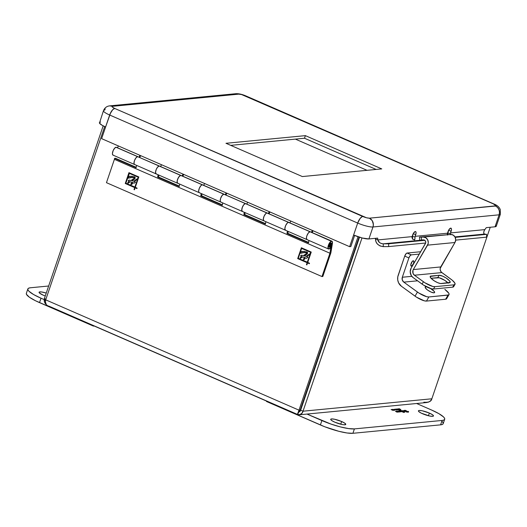 <?xml version="1.0" encoding="UTF-8"?>
<svg xmlns="http://www.w3.org/2000/svg" width="527" height="527" viewBox="0 0 527 527"><rect width="100%" height="100%" fill="white"/><g stroke="black" fill="none" stroke-linecap="round" stroke-linejoin="round"><path stroke-width="0.79" d="M334.823 422.186A7.951 1.541 -161.2 0 1 330.712 419.294A7.951 1.541 -161.2 0 1 341.661 421.528L340.752 424.202L341.661 421.528L344.823 423.207L345.765 424.433L344.171 424.795L341.931 424.472L334.823 422.186L331.661 420.5L330.719 419.275L331.516 418.925L334.553 419.235L341.661 421.528A7.951 1.541 -161.2 0 1 345.771 424.419A7.951 1.541 -161.2 0 1 334.823 422.186M422.522 413.735A7.951 1.541 -161.2 0 1 418.412 410.843A7.951 1.541 -161.2 0 1 429.36 413.076L428.451 415.75L429.36 413.076L432.522 414.756L433.464 415.987L432.667 416.337L429.63 416.02L421.271 413.155L418.767 411.567L418.418 410.823L419.215 410.474L422.252 410.783L429.36 413.076A7.951 1.541 -161.2 0 1 433.471 415.968A7.951 1.541 -161.2 0 1 422.522 413.735M398.616 411.93L397.872 411.258L398.616 411.93M400.513 410.843L399.433 410.25L400.513 410.843M403.471 410.79L404.163 411.422L403.471 410.79M395.5 409.565L396.403 409.907L395.5 409.565M398.57 409.782L396.857 409.196L398.544 409.861L396.93 409.064L398.168 409.38M399.545 409.169L400.448 409.519L399.545 409.169M401.581 410.744L400.507 410.151L401.581 410.744M403.662 412.489L399.301 410.296M397.318 409.466L396.93 409.064M404.743 412.377L400.375 410.19M398.458 411.495L396.811 411.047L399.025 412.147L398.458 411.495M398.86 412.114L399.005 411.699L398.86 412.114M399.025 412.147L399.005 411.699L399.137 412.101L398.616 412.035M398.57 411.956L397.174 411.508M395.441 411.218L396.693 412.009L396.146 411.225L397.259 411.646L396.146 411.225L396.745 411.864L395.461 411.212L397.259 412.219L396.752 411.547L397.424 411.758M396.778 411.139L397.101 411.482L396.778 411.139M397.463 411.034L399.005 411.699M399.058 410.889L399.71 411.58L398.399 410.908L398.636 411.33L400.138 411.87L399.479 411.126L400.803 411.844L399.598 410.862L400.276 411.488L399.314 411.172L400.23 411.653M399.117 410.026L403.445 412.318M402.951 410.961L404.696 411.495M402.733 410.526L404.703 411.455L402.938 410.928M391.732 409.486L393.241 410.19L391.08 409.551L393.004 410.401L391.561 409.723L393.761 410.322L391.732 409.486L393.761 410.322L391.561 409.723L393.004 410.401L391.06 409.551L393.254 410.151L391.732 409.486M396.798 410.032L395.322 409.143L395.698 409.439L394.387 409.235L396.798 410.032L394.387 409.235L395.665 409.545L395.322 409.143L396.798 410.032M398.774 409.868L396.6 409.038M400.843 409.644L399.374 408.754L398.438 408.84L400.843 409.644L398.438 408.84L399.71 409.156L399.374 408.754L400.843 409.644M398.168 408.866L399.683 409.571L397.503 408.932L399.44 409.775L398.004 409.104L400.177 409.71L398.168 408.866L400.197 409.703L398.004 409.104L399.44 409.775L397.503 408.932L399.697 409.532L398.168 408.866M396.047 409.11L397.997 409.914L396.047 409.11M393.037 409.36L394.328 410.019L392.022 409.459L394.097 410.296L392.925 409.558L394.921 410.21L393.122 409.354L394.934 410.21L392.022 409.459L393.59 410.092L392.562 409.407L394.341 409.98L393.037 409.36M406.653 410.988L406.337 410.764L406.185 411.218L406.482 410.829L406.258 411.284L407.654 411.976L405.125 410.276L405.652 410.77L405.23 410.889L404.156 410.355L405.138 411.297L406.758 412.101L405.777 411.277L408.096 412.219L408.616 411.653L408.102 411.37L407.74 411.317L407.806 412.2L407.984 411.673M407.819 412.2L408.102 411.37L407.819 412.2M408.465 412.107L408.616 411.653L408.465 412.107M408.096 412.219L408.616 411.653L407.872 412.213L406.146 411.192L405.731 411.416L406.91 412.121M406.758 412.101L405.474 411.304L405.652 410.77L405.138 411.297L404.216 410.52M405.098 411.271L405.23 410.889L405.098 411.271M404.137 410.362L405.23 410.889L405.652 410.77L404.96 410.269M405.632 411.343L405.849 410.704L405.632 411.343M405.711 411.396L405.948 410.691L405.711 411.396M400.184 409.92L404.519 412.213M399.591 410.882L399.947 411.159L399.591 410.882M401.258 411.732L400.276 411.205M397.72 412.068L396.752 411.547L397.272 412.154M431.514 409.999L416.607 403.504L431.514 409.999A25.487 4.934 -161.2 0 1 444.683 419.268A25.487 4.934 -161.2 0 1 442.107 420.447L443.826 420.059L444.656 419.327L444.564 418.273L443.543 416.949L438.925 413.675L431.514 409.999M442.048 421.35L443.062 422.68L443.161 423.728L442.331 424.459L440.605 424.848L352.906 433.299L347.069 432.99L338.841 431.297L324.81 426.778L266.51 401.495L266.636 401.126L266.51 401.495L320.39 424.966L321.892 420.566L306.984 414.07L330.976 424.077L340.343 426.896L348.571 428.583L354.407 428.899L442.107 420.447L440.605 424.848L352.906 433.299L354.407 428.899A25.487 4.934 -161.2 0 1 321.892 420.566L320.39 424.966A25.487 4.934 18.8 0 0 352.906 433.299L354.407 428.899L442.107 420.447L440.605 424.848A25.487 4.934 18.8 0 0 443.181 423.675L444.683 419.268M397.272 412.219L395.876 411.495M400.276 411.212L400.816 411.831M400.777 411.851L399.479 411.126L400.145 411.864M400.138 411.87L398.755 411.205M398.399 410.908L399.71 411.58L399.097 410.994M399.585 410.869L400.994 411.455M407.76 411.271L408.616 411.653M404.967 410.25L406.337 410.764M395.513 409.123L397.997 409.914L395.513 409.123M396.726 408.978L398.893 409.815M404.604 411.547L402.964 410.908M396.791 411.047L397.852 411.488M299.007 412.022L300.653 410.171L359.526 237.222L300.653 410.171L300.087 411.284L298.802 412.022M299.132 411.811L300.192 410.052L359.078 237.084L300.192 410.052L298.987 410.164L358.024 236.735L298.987 410.164L300.192 410.052L297.419 414.433L298.987 410.164L45.704 299.837L104.682 126.585L45.704 299.837L45.362 302.07L46.363 304.777L47.792 305.798L297.366 414.512L298.987 410.164L45.704 299.837M319.382 353.676L319.817 353.867L319.382 353.676M299.791 411.62L299.296 411.673L299.791 411.62M320.561 350.224L320.996 350.415L320.561 350.224M423.879 402.187C428.662 402.608 431.317 401.475 431.85 398.787L490.242 227.262L431.85 398.787L303.025 411.198L362.003 237.94L303.025 411.198C302.36 413.906 300.476 414.96 297.373 414.374L48.655 306.029M426.251 402.556L428.603 402.094L430.599 400.79L431.85 398.787L303.025 411.198L300.653 410.171L303.025 411.198L301.964 413.188L299.698 414.742L297.373 414.374M45.915 299.204L44.387 298.539L103.173 125.854L44.387 298.539L45.915 299.204M46.317 304.718L44.387 298.539L44.156 300.884L44.947 303.117L46.534 304.896M299.698 414.742L298.895 414.828M45.263 295.976A7.951 1.541 -161.2 0 1 43.168 295.14L39.413 292.972L39.327 292.004L41.686 291.978L46.244 293.078A7.951 1.541 -161.2 0 0 39.064 292.248A7.951 1.541 -161.2 0 0 43.168 295.14L45.263 295.976M41.014 298.216L44.149 299.58L41.014 298.216A25.487 4.934 -161.2 0 1 27.852 288.941A25.487 4.934 -161.2 0 1 30.421 287.768L28.702 288.157L27.872 288.888L27.964 289.936L28.985 291.266L33.603 294.54L41.014 298.216L39.518 302.617L41.014 298.216M48.655 286.009L30.421 287.768L48.655 286.009M27.852 288.941L26.35 293.348A25.487 4.934 18.8 0 0 39.518 302.617L93.398 326.088L35.52 300.765L29.387 297.221L26.469 294.343L26.37 293.289M93.523 325.719L93.398 326.088L93.523 325.719M94.195 326.009L93.398 326.088L94.195 326.009M411.969 261.8A2.332 0.902 -66.5 0 1 410.862 264.33A2.332 0.902 113.5 0 0 411.969 261.8M430.48 288.473L434.143 291.312L434.617 292.525L434.037 292.841A5.428 1.462 -149.8 0 1 428.346 290.588A5.428 1.462 -149.8 0 1 425.217 287.096A5.428 1.462 -149.8 0 1 425.77 286.826L425.256 287.716L425.77 286.826L426.982 286.971M411.403 266.148A2.898 1.12 -66.5 0 1 411.04 266.036A2.898 1.12 -66.5 0 1 411.244 263.118A2.898 1.12 -66.5 0 1 413.234 260.766A2.898 1.12 -66.5 0 1 413.333 260.766A2.898 1.12 -66.5 0 1 413.524 263.447A2.898 1.12 -66.5 0 1 411.403 266.148L410.79 265.443L411.073 263.579L412.088 261.636L413.458 260.793L413.866 261.86L413.366 263.862L411.403 266.148M408.899 257.927L402.325 277.242L411.791 276.332L402.325 277.242L408.899 257.927A3.162 1.219 -66.5 0 1 411.258 254.857L410.006 255.812L408.899 257.927L404.723 256.102L408.899 257.927M419.308 254.086L411.258 254.857L407.081 253.039A3.162 1.219 113.5 0 0 404.723 256.102L397.773 276.886L397.72 279.936L398.596 282.854L401.396 286.247A9.025 8.136 84.5 0 1 398.142 275.423L404.723 256.102L406.152 253.606L407.081 253.039L411.258 254.857L419.308 254.086M420.678 251.728L407.081 253.039L420.678 251.728M417.549 280.812L403.794 282.136A4.078 3.676 84.5 0 1 402.325 277.242L402.279 279.962L403.794 282.136L418.945 293.084L426.732 296.714L428.859 296.964L448.688 294.936L449.083 294L448.8 293.282L444.847 289.415A9.585 2.582 -149.8 0 1 449.004 294.639A9.585 2.582 -149.8 0 1 448.022 295.113L428.859 296.964A9.585 2.582 -149.8 0 1 417.443 292.057L403.794 282.136L417.549 280.812M430.599 288.546A5.428 1.462 -149.8 0 1 434.597 292.571A5.428 1.462 -149.8 0 1 434.037 292.841L431.178 292.116L427.568 290.061L425.329 287.867L425.19 287.143L425.77 286.826A5.428 1.462 -149.8 0 1 426.659 286.899M446.685 298.117L446.29 299.053L445.625 299.231L426.462 301.075L424.334 300.825L416.547 297.195L401.396 286.247L415.045 296.167L417.443 292.057L415.045 296.167A9.585 2.582 30.2 0 0 426.462 301.075L428.859 296.964L426.462 301.075L445.625 299.231L448.022 295.113L445.625 299.231A9.585 2.582 30.2 0 0 446.606 298.756L449.004 294.639M453.721 286.049L453.325 286.984L452.66 287.162L433.497 289.013L431.369 288.763L423.583 285.133L413.076 277.558A6.884 6.205 84.5 0 1 411.172 268.026L410.204 271.853L411.323 275.667L413.076 277.558L422.081 284.106L423.438 281.774L414.433 275.226L424.94 282.801L432.726 286.431L434.861 286.681L454.024 284.83L455.045 284.277L454.801 282.999L452.192 280.173L441.843 272.591L414.433 275.226A4.078 3.676 84.5 0 1 413.306 269.58L440.717 266.939A4.078 3.676 -95.5 0 0 441.843 272.591L414.433 275.226L413.043 273.401L412.984 270.285L413.306 269.58L440.717 266.939L454.959 242.512A5.198 4.69 -95.5 0 0 455.064 237.124A5.198 4.69 -95.5 0 0 450.796 234.443L419.571 237.104L450.796 234.443L423.385 237.084A5.198 4.69 84.5 0 1 427.661 239.765A5.198 4.69 84.5 0 1 427.555 245.154L454.959 242.512L427.555 245.154L413.306 269.58L428.082 243.882L428.286 242.492L427.661 239.765L425.849 237.769L423.385 237.084L419.472 237.13L450.796 234.443L453.26 235.128L455.064 237.124L455.69 239.851L454.959 242.512L440.197 268.408L440.223 269.995L441.27 272.084L450.848 279.132A9.585 2.582 -149.8 0 1 455.005 284.356A9.585 2.582 -149.8 0 1 454.024 284.83L434.861 286.681A9.585 2.582 -149.8 0 1 423.438 281.774L422.081 284.106A9.585 2.582 30.2 0 0 433.497 289.013L434.861 286.681L433.497 289.013L452.66 287.162L454.024 284.83L452.66 287.162A9.585 2.582 30.2 0 0 453.642 286.688L455.005 284.356M439.136 275.278L442.706 276.174L446.152 278.019L449.59 280.878L450.183 282.386L440.572 283.552L437.66 282.67L434.222 280.825L430.783 277.973L430.19 276.464L439.136 275.278A6.779 1.825 -149.8 0 1 446.244 278.085A6.779 1.825 -149.8 0 1 450.15 282.446A6.779 1.825 -149.8 0 1 449.459 282.782L441.237 283.572A6.779 1.825 -149.8 0 1 434.123 280.766A6.779 1.825 -149.8 0 1 430.216 276.405A6.779 1.825 -149.8 0 1 430.915 276.069L430.269 277.176L430.915 276.069L439.136 275.278L437.772 277.61L439.136 275.278M447.976 282.92A6.779 1.825 30.2 0 0 437.772 277.61L431.033 278.256L439.281 277.788L444.788 280.351L448.227 283.21M421.383 239.937L421.271 237.137L421.383 239.937L423.497 239.884A2.398 2.161 84.5 0 1 425.414 243.599L411.172 268.026L425.664 243.013L388.636 246.59L388.656 243.79L424.788 240.305L388.656 243.79L383.254 243.83L388.656 243.79L388.636 246.59L425.664 243.019L425.691 241.728L424.63 240.2L421.383 239.937M419.683 239.91L419.472 237.13M295.397 139.121L367.029 170.32L295.397 139.121M450.335 234.798L450.414 233.553A3.057 2.76 84.5 0 1 450.559 232.914L451.481 229.476L451.369 228.599L450.704 228.125A3.57 1.377 -66.5 0 1 451 228.165A3.57 1.377 -66.5 0 1 451.112 231.294L448.74 230.259A3.57 1.377 113.5 0 0 448.885 229.785M414.762 239.62L412.872 239.324L411.956 237.255A3.057 2.76 -95.5 0 1 412.101 236.623L412.654 234.996A3.57 1.377 -66.5 0 1 415.322 231.537L413.543 233.132L412.101 236.623L377.839 239.923L379.578 242.598L381.271 243.514L383.254 243.83L383.234 246.629L383.254 243.83L423.899 239.91L383.254 243.83C380.178 243.474 378.373 242.17 377.839 239.923L412.101 236.623A3.057 2.76 -95.5 0 0 411.956 237.255L412.483 238.948L414.334 239.798L414.933 239.113L415.026 236.959A3.057 2.76 84.5 0 1 415.171 236.327L416.093 232.888L415.823 231.728L415.322 231.537A3.57 1.377 -66.5 0 1 415.619 231.577A3.57 1.377 -66.5 0 1 415.724 234.699L413.352 233.665A3.57 1.377 113.5 0 0 413.497 233.197M455.183 237.374L486.612 234.35L484.53 234.074L454.953 236.919L484.53 234.074L486.612 234.35L486.592 237.15L455.677 240.128L486.592 237.15L486.612 234.35L455.183 237.374M383.234 246.629L388.636 246.59L383.234 246.629C378.195 245.859 375.613 243.276 375.474 238.889L376.047 241.972L377.49 244.133L380.079 245.957L383.234 246.629M100.611 122.086L99.405 122.613A11.983 2.319 18.8 0 0 105.584 126.994L109.662 115.018C111.138 111.177 112.824 108.984 114.721 108.437L366.515 217.77L369.387 218.178L496.052 205.813L493.377 203.896L241.583 94.557L238.718 94.149L112.561 106.309L112.047 106.52L112.271 107.021L114.721 108.437A6.779 2.622 113.5 0 0 109.669 115.018L357.688 223.059L353.617 235.035L362.286 238.013L368.9 238.955L372.978 226.972A11.983 2.319 -161.2 0 1 357.695 223.059L349.645 246.682L101.625 138.641L109.669 115.018L357.688 223.059L353.617 235.035A11.983 2.319 18.8 0 0 368.9 238.955L377.668 238.105L377.839 239.923L377.668 238.105L368.9 238.955L372.978 226.972L499.128 214.818L495.051 226.794L486.283 227.644L484.82 229.614L450.559 232.914L484.82 229.614C483.45 232.038 483.351 233.527 484.53 234.074M447.383 234.541L447.344 233.85A3.057 2.76 84.5 0 1 447.489 233.211L448.042 231.59A3.57 1.377 -66.5 0 1 450.704 228.125L448.925 229.719L447.489 233.211L415.171 236.327L447.489 233.211A3.057 2.76 -95.5 0 0 447.344 233.85L447.555 235.055M414.334 239.798C414.703 240.345 414.927 239.403 415.026 236.959L412.522 236.511L412.516 238.988M450.328 234.456L450.414 233.553L447.904 233.099A5.863 5.29 84.5 0 1 448.187 231.887L448.74 230.259L451.112 231.294L450.559 232.914A3.057 2.76 -95.5 0 0 450.414 233.553L447.904 233.099A5.863 5.29 84.5 0 1 448.187 231.887L448.932 229.614M499.431 213.58L499.128 214.818A6.779 6.113 -95.5 0 0 495.538 206.024L369.387 218.178A6.779 6.113 84.5 0 1 372.978 226.972L499.128 214.818L495.051 226.794A11.983 2.319 18.8 0 0 496.263 226.248L500.34 214.265A11.983 2.319 -161.2 0 1 499.128 214.818L495.051 226.794L486.283 227.644L484.306 230.358M483.957 231.122L483.733 232.868L484.234 233.929M377.839 239.923L375.474 238.889L375.415 238.323L375.474 238.889L377.839 239.923M103.463 110.696A11.983 2.319 18.8 0 0 109.662 115.018A11.983 2.319 -161.2 0 1 103.476 110.657A11.983 2.319 -161.2 0 1 104.689 110.11L105.216 108.931M493.977 203.995L493.377 203.89C495.887 205.062 496.612 205.774 495.538 206.024L496.197 206.36M245.351 95.855L493.377 203.896A6.779 2.622 -66.5 0 1 493.937 203.975L245.918 95.934A6.779 2.622 113.5 0 0 245.351 95.855L245.878 95.921L245.351 95.855C242.558 94.708 240.345 94.142 238.718 94.149L238.718 94.149A6.779 6.113 -95.5 0 0 235.918 93.701L109.774 105.855L112.567 106.309L238.718 94.149L235.925 93.701C238.843 93.569 242.17 94.313 245.911 95.934M109.768 105.855C106.803 106.158 104.702 107.758 103.476 110.657L99.451 123.107L102.1 125.268L105.591 126.994L110.71 112.587L112.745 109.656L114.728 108.443L112.738 109.662L110.136 113.786L101.625 138.641L349.645 246.682L350.85 246.564L354.631 235.464L350.85 246.564L349.645 246.682L357.688 223.059A11.983 2.319 18.8 0 0 372.978 226.972C373.939 223.007 372.741 220.075 369.387 218.178L369.387 218.178C367.76 218.191 365.547 217.625 362.754 216.478L362.747 216.478C360.857 217.032 359.17 219.219 357.695 223.059A6.779 2.622 -66.5 0 1 362.747 216.478L114.728 108.443C112.211 107.271 111.493 106.559 112.561 106.309L112.567 106.309A6.779 6.113 84.5 0 0 109.886 105.848M302.346 176.558L225.978 143.291L305.383 135.637L381.752 168.903L302.346 176.558L225.978 143.291L305.383 135.637L304.501 138.239L376.133 169.444L304.501 138.239L230.707 145.353L304.501 138.239L305.383 135.637L381.752 168.903L302.346 176.558M415.724 234.699L413.352 233.665L412.799 235.292A5.863 5.29 -95.5 0 0 412.522 236.511L415.026 236.959A3.057 2.76 84.5 0 1 415.171 236.327L415.724 234.699M447.831 234.93L447.904 233.099M412.529 239.093L412.522 236.511A5.863 5.29 84.5 0 1 412.799 235.292L413.543 233.026M498.502 208.705L499.339 210.853M496.21 225.78L496.256 226.274L495.051 226.794L499.128 214.818A11.983 2.319 18.8 0 0 500.354 214.232M109.721 105.861L112.561 106.309L109.675 105.868M372.978 226.972L368.9 238.955L372.978 226.972M369.387 218.185L372.214 220.629L373.36 224.377L373.287 225.701L373.202 223.059L372.214 220.635L369.387 218.178M499.128 214.818L499.51 212.216L498.964 209.634L497.567 207.46L495.538 206.024L497.574 207.467L498.97 209.641L499.517 212.223L499.128 214.818M493.904 203.956L494.333 204.265M246.307 96.224L245.885 95.921L246.307 96.224M238.718 94.149L235.167 93.826M362.747 216.478L362.141 216.656L362.747 216.478M357.688 223.059L360.06 218.521L362.141 216.656L360.06 218.527L357.695 223.059M329.487 247.242L329.144 247.091L329.487 247.242A2.319 0.896 -66.5 0 1 329.296 247.209A2.319 0.896 -66.5 0 1 329.309 244.956A2.319 0.896 -66.5 0 1 330.956 242.934A2.319 0.896 -66.5 0 1 331.147 242.96A2.319 0.896 -66.5 0 1 331.417 244.218L330.851 243.975L331.417 244.218L329.935 253.223L114.405 159.338L114.563 158.357L115.459 158.271L136.19 167.303L115.459 158.271L114.563 158.357L136.118 167.744L136.513 165.346L136.118 167.744L114.563 158.357L114.405 159.338L329.935 253.223L321.984 276.556L106.461 182.678L114.405 159.338L106.461 182.678L321.984 276.556L322.82 276.477L330.877 252.808L332.366 241.728L310.014 231.742A4.256 1.647 113.5 0 0 306.991 235.457A4.256 1.647 113.5 0 0 306.971 239.601A4.256 1.647 -66.5 0 1 306.991 235.457A4.256 1.647 -66.5 0 1 310.014 231.742L331.569 241.135A4.256 1.647 -66.5 0 1 331.918 241.182A4.256 1.647 -66.5 0 1 332.412 243.5L330.877 252.808L322.82 276.477L321.984 276.556L329.935 253.223L331.457 243.678L330.956 242.934L329.797 243.968L328.986 246.366L329.81 246.293A1.298 0.501 -66.5 0 1 329.658 245.141A1.298 0.501 -66.5 0 1 330.633 243.876L330.376 243.25L330.633 243.876L329.658 245.141L329.81 246.293L330.778 245.035L330.633 243.876A1.298 0.501 -66.5 0 1 330.884 244.087A1.298 0.501 -66.5 0 1 330.679 245.286A1.298 0.501 -66.5 0 1 329.942 246.254A1.298 0.501 -66.5 0 1 329.81 246.293L329 246.682L329.487 247.242A2.319 0.896 -66.5 0 0 330.429 246.511L329.895 246.274L330.429 246.511L329.487 247.242M328.874 249.04A4.256 1.647 -66.5 0 1 328.519 248.988A4.256 1.647 -66.5 0 1 328.545 244.844A4.256 1.647 -66.5 0 1 331.569 241.135L329.447 243.039L328.011 246.761L328.545 249.001L330.607 247.703L330.429 246.511L330.607 247.703A4.256 1.647 -66.5 0 1 328.874 249.04M285.766 230.259L285.436 230.22L285.766 230.259A4.256 1.647 -66.5 0 1 285.417 230.213A4.256 1.647 -66.5 0 1 285.436 226.07A4.256 1.647 -66.5 0 1 288.46 222.354L310.014 231.742L308.328 233.026L306.839 235.872L306.398 238.039L306.991 239.607L306.398 238.039L306.839 235.872L308.328 233.026L310.014 231.742A4.256 1.647 -66.5 0 1 310.37 231.794A4.256 1.647 113.5 0 0 310.014 231.742L310.495 231.867M156.453 173.93L156.124 173.89L156.453 173.93A4.256 1.647 -66.5 0 1 156.097 173.884A4.256 1.647 -66.5 0 1 156.117 169.734A4.256 1.647 -66.5 0 1 159.141 166.025L137.593 156.638A4.256 1.647 113.5 0 0 134.569 160.346A4.256 1.647 113.5 0 0 134.543 164.49A4.256 1.647 -66.5 0 1 134.569 160.346A4.256 1.647 -66.5 0 1 137.593 156.638L159.141 166.025A4.256 1.647 -66.5 0 1 159.497 166.077L159.628 166.15M199.555 192.711L199.226 192.665L199.555 192.711A4.256 1.647 -66.5 0 1 199.206 192.658A4.256 1.647 -66.5 0 1 199.226 188.514A4.256 1.647 -66.5 0 1 202.249 184.799L159.141 166.025L157.454 167.309L156.262 169.378L155.531 172.322L156.124 173.89L155.531 172.322L156.262 169.378L157.454 167.309L159.141 166.025A4.256 1.647 113.5 0 1 159.497 166.077L137.593 156.638L135.9 157.922L134.411 160.768L133.996 163.508L134.569 164.503L133.996 163.508L134.411 160.768L135.9 157.922L137.593 156.638A4.256 1.647 -66.5 0 1 137.942 156.69A4.256 1.647 113.5 0 0 137.593 156.638L138.074 156.763M178.007 183.317A4.256 1.647 -66.5 0 1 177.652 183.271L178.007 183.317L177.671 183.277A4.256 1.647 -66.5 0 1 177.671 179.127A4.256 1.647 -66.5 0 1 180.695 175.412A4.256 1.647 -66.5 0 1 181.051 175.465A4.256 1.647 113.5 0 0 180.695 175.412A4.256 1.647 113.5 0 0 177.671 179.127A4.256 1.647 113.5 0 0 177.652 183.271L177.079 181.71L177.52 179.542L179.009 176.697L180.695 175.412L202.249 184.799A4.256 1.647 -66.5 0 1 202.605 184.852L202.73 184.924M242.664 211.485L242.334 211.446L242.664 211.485A4.256 1.647 -66.5 0 1 242.308 211.432A4.256 1.647 -66.5 0 1 242.328 207.289A4.256 1.647 -66.5 0 1 245.358 203.58L223.804 194.193A4.256 1.647 113.5 0 0 220.78 197.902A4.256 1.647 113.5 0 0 220.754 202.045A4.256 1.647 -66.5 0 1 220.78 197.902A4.256 1.647 -66.5 0 1 223.804 194.193L245.358 203.58A4.256 1.647 -66.5 0 1 245.707 203.633A4.256 1.647 113.5 0 0 245.358 203.58L245.839 203.705M310.35 231.788L288.46 222.354L287.215 223.119L285.581 225.708L284.843 228.652L285.436 230.22L284.843 228.652L285.581 225.708L287.215 223.119L288.46 222.354A4.256 1.647 -66.5 0 1 288.816 222.407L267.261 213.02A4.256 1.647 113.5 0 0 266.906 212.967L288.46 222.354L266.906 212.967A4.256 1.647 -66.5 0 1 267.261 213.02L202.249 184.799L201.004 185.563L199.371 188.159L198.633 191.097L198.962 192.474L198.633 191.097L199.371 188.159L201.004 185.563L202.249 184.799L223.804 194.193L222.111 195.471L220.629 198.317L220.207 201.064L220.78 202.058L220.207 201.064L220.629 198.317L222.111 195.471L223.804 194.193A4.256 1.647 -66.5 0 1 224.153 194.239A4.256 1.647 113.5 0 0 223.804 194.193L224.285 194.318M267.248 213.013L245.358 203.58L243.665 204.858L242.479 206.933L241.741 209.878L242.334 211.446L241.761 210.451L242.176 207.71L243.665 204.858L245.358 203.58L266.906 212.967L265.661 213.731L264.027 216.32L263.289 219.265L263.882 220.833L263.289 219.265L264.027 216.32L265.661 213.731L266.906 212.967A4.256 1.647 113.5 0 0 263.882 216.676A4.256 1.647 113.5 0 0 263.862 220.82A4.256 1.647 -66.5 0 1 263.882 216.676A4.256 1.647 -66.5 0 1 266.906 212.967L267.387 213.092M302.584 251.353L301.279 251.761L300.719 252.762L301.022 253.223M302.729 252.578L304.171 252.545M304.573 252.552L306.49 252.776L306.977 253.434L303.512 255.588L306.977 253.434L306.582 252.815L303.361 252.538M301.615 255.16L300.818 255.944L301.694 256.636L300.344 258.006L300.581 258.382L300.423 257.696L301.53 256.768M308.282 254.818L306.273 256.293L304.382 255.812L307.169 254.054L307.57 252.301L304.178 251.353L301.062 251.781L300.7 253.223L304.356 252.571L306.582 252.815L306.977 253.434L303.512 255.588L301.543 255.206L300.614 255.852L301.477 256.656L300.206 257.716L300.364 258.401L302.511 256.919L304.56 257.492L303.361 259.58L304.428 259.363L305.429 257.815L306.45 258.329L307.92 257.314L306.78 256.616L309.692 254.133L306.055 256.32L304.382 255.812L307.61 253.395L307.024 251.952L302.34 251.372L301.306 251.583L300.542 252.611L300.7 253.223L303.144 252.565L306.365 252.835L306.76 253.454L303.295 255.615L301.332 255.246M302.188 257.281L302.729 256.899L304.777 257.466L303.466 259.251L304.204 259.541L305.429 257.815L306.668 258.309L305.429 257.815L306.45 258.329L307.92 257.314L306.78 256.616L309.468 254.567L309.705 253.862L308.829 254.436M304.053 258.223L303.736 258.652M130.162 176.242L128.858 176.65L128.292 177.652L128.601 178.113M130.307 177.467L131.75 177.434M132.152 177.447L134.161 177.704L134.556 178.33L131.091 180.484L134.556 178.33L134.161 177.704L130.94 177.434M129.194 180.05L128.39 180.84L129.273 181.532L127.923 182.902L128.16 183.277L128.002 182.586L129.108 181.657M135.854 179.707L133.851 181.189L131.961 180.702L134.747 178.943L135.149 177.197L131.757 176.249L128.634 176.677L128.278 178.119L132.336 177.48L134.161 177.704L134.556 178.33L131.091 180.484L129.122 180.096L128.193 180.748L129.049 181.552L127.784 182.612L127.942 183.297L130.083 181.808L132.139 182.382L130.94 184.47L132 184.252L133.008 182.704L134.029 183.218L135.498 182.204L134.352 181.512L137.27 179.028L133.627 181.209L131.961 180.702L135.182 178.291L134.602 176.848L129.919 176.268L128.884 176.479L128.12 177.5L128.278 178.119L130.722 177.454L133.944 177.724L134.332 178.35L130.867 180.504L128.911 180.142M129.767 182.171L130.307 181.789L132.356 182.362L131.124 183.903L131.48 184.496M131.631 183.119L131.315 183.548M133.094 182.803L134.247 183.198L133.226 182.685M129.049 180.076L128.173 180.86L129.273 181.532L127.909 182.441L127.758 183.113L128.14 183.277L130.083 181.808L132.356 182.362L131.098 183.567L130.815 184.285L131.157 184.45L132 184.252L133.008 182.704L134.029 183.218L135.498 182.204L134.352 181.512L137.046 179.463L137.284 178.752L136.407 179.332M301.694 256.636L300.614 255.852L301.76 255.187M301.47 255.187L300.64 255.779L301.477 256.656L300.258 257.624L300.232 258.296L302.511 256.919L304.777 257.466L302.729 256.899M303.499 259.139L304.777 257.466L303.499 259.139M303.947 259.6L304.428 259.363M306.273 256.293L309.705 253.862L306.273 256.293M301.332 253.197L300.765 252.591L301.523 251.563L302.452 251.366M129.273 181.532L128.41 180.721L129.339 180.076M130.94 184.47L131.506 184.496L131.078 184.028L132.356 182.362L130.307 181.789M133.851 181.189L137.284 178.752L133.851 181.189M128.911 178.093L128.338 177.48L129.102 176.453L130.024 176.255M298.275 258.322L301.642 248.428L310.653 252.347L307.281 262.242L298.275 258.322L301.642 248.428L310.653 252.347L307.281 262.242L310.871 252.328L301.866 248.401L310.871 252.328L307.505 262.222L298.275 258.322M302.426 252.631L303.144 252.565M303.361 259.58L303.927 259.607M300.7 253.223L301.115 253.217M125.854 183.212L129.22 173.317L138.232 177.243L134.859 187.138L125.854 183.212L129.438 173.297L138.232 177.243L135.083 187.118L138.449 177.224L129.438 173.297L138.449 177.224L135.083 187.118L125.854 183.212M130.004 177.527L130.722 177.454M131.506 184.496L132 184.252M128.278 178.119L128.693 178.113M301.556 247.842L297.9 258.586L307.34 262.696L306.912 264.791L306.444 264.706L307.122 262.716L297.683 258.605L301.372 247.762L311.246 252.064L307.715 262.433L309.527 263.223L307.715 262.433L311.246 252.064L301.372 247.762L297.683 258.605L307.34 262.696L306.444 264.706L306.879 264.897L307.551 262.907L309.362 263.698L309.527 263.223L309.362 263.698L307.551 262.907L306.879 264.897L306.444 264.706L307.34 262.696L297.9 258.586L301.556 247.842M129.135 172.737L125.479 183.475L134.919 187.592L134.49 189.687L134.023 189.601L134.701 187.612L125.261 183.501L128.95 172.658L138.825 176.953L135.294 187.322L137.106 188.113L135.294 187.322L138.825 176.953L128.95 172.658L125.261 183.501L134.919 187.592L134.023 189.601L134.451 189.786L135.129 187.796L136.941 188.587L137.106 188.113L136.941 188.587L135.129 187.796L134.451 189.786L134.023 189.601L134.919 187.592L125.479 183.475L129.135 172.737M286.984 233.468L287.88 233.382L308.611 242.407L287.88 233.382L286.984 233.468L287.38 231.07L286.984 233.468L308.539 242.855L286.984 233.468M288.203 231.425L287.88 233.382L288.203 231.425M265.437 224.074L265.832 221.683L265.437 224.074L243.882 214.687L244.772 214.601L265.509 223.632L244.772 214.601L243.882 214.687L244.278 212.289L243.882 214.687L265.437 224.074M245.095 212.651L244.772 214.601L245.095 212.651M222.328 205.299L222.723 202.902L222.328 205.299L200.774 195.912L201.67 195.827L222.401 204.858L201.67 195.827L200.774 195.912L201.169 193.514L200.774 195.912L222.328 205.299M201.993 193.87L201.67 195.827L201.993 193.87M179.226 186.525L179.621 184.127L179.226 186.525L157.672 177.131L158.561 177.046L179.299 186.077L158.561 177.046L157.672 177.131L158.067 174.74L157.672 177.131L179.226 186.525M134.899 164.543A4.256 1.647 -66.5 0 1 134.543 164.49L156.097 173.884A4.256 1.647 113.5 0 1 156.117 169.734A4.256 1.647 113.5 0 1 159.141 166.025L181.176 175.537M158.884 175.096L158.561 177.046L158.884 175.096M308.539 242.855L308.934 240.457L308.539 242.855M137.942 156.69L116.395 147.296A4.256 1.647 113.5 0 0 116.039 147.25L137.593 156.638L116.039 147.25A4.256 1.647 113.5 0 0 113.015 150.959A4.256 1.647 113.5 0 0 112.989 155.103L134.543 164.49M331.918 241.182L288.816 222.407A4.256 1.647 113.5 0 0 288.46 222.354A4.256 1.647 113.5 0 0 285.436 226.07A4.256 1.647 113.5 0 0 285.417 230.213L263.862 220.82A4.256 1.647 -66.5 0 0 264.218 220.872M307.32 239.653A4.256 1.647 -66.5 0 1 306.971 239.601L328.519 248.988M245.694 203.626L245.358 203.58A4.256 1.647 113.5 0 0 242.328 207.289A4.256 1.647 113.5 0 0 242.308 211.432L220.754 202.045A4.256 1.647 -66.5 0 0 221.109 202.098M159.497 166.077L202.605 184.852A4.256 1.647 113.5 0 0 202.249 184.799A4.256 1.647 113.5 0 0 199.226 188.514A4.256 1.647 113.5 0 0 199.206 192.658L177.408 183.086L177.144 181.044L178.172 178.014L179.891 175.781L181.038 175.458M161.493 164.72L160.57 166.539L161.493 164.72M182.816 176.235L183.745 174.411L182.816 176.235M183.047 174.108L182.118 175.932L183.047 174.108M204.601 183.501L203.672 185.32L204.601 183.501M225.918 195.01L226.847 193.192L225.918 195.01M226.155 192.889L225.227 194.707L226.155 192.889M247.71 202.276L246.781 204.094L247.71 202.276M269.027 213.784L269.956 211.966L269.027 213.784M269.257 211.663L268.329 213.481L269.257 211.663M290.812 221.05L289.883 222.875L290.812 221.05M312.129 232.565L313.058 230.747L312.129 232.565M312.366 230.444L311.437 232.262L312.366 230.444M139.708 157.454L140.637 155.636L139.708 157.454M139.945 155.333L139.016 157.151L139.945 155.333M117.462 147.764L118.391 145.946L117.462 147.764M113.345 155.155L112.554 154.589L112.422 153.541L113.16 150.603L114.794 148.015L116.375 147.29M407.806 412.2L407.997 411.627M299.27 414.815L426.811 402.523M500.34 214.265L500.268 209.548C499.418 207.671 498.101 205.642 493.944 203.975M328.861 246.794L329.942 246.254M330.541 242.927L330.884 244.087M285.417 230.213L306.971 239.601M242.308 211.432L263.862 220.82M199.206 192.658L220.754 202.045M156.097 173.884L177.652 183.271M202.605 184.852L224.153 194.239"/></g></svg>
